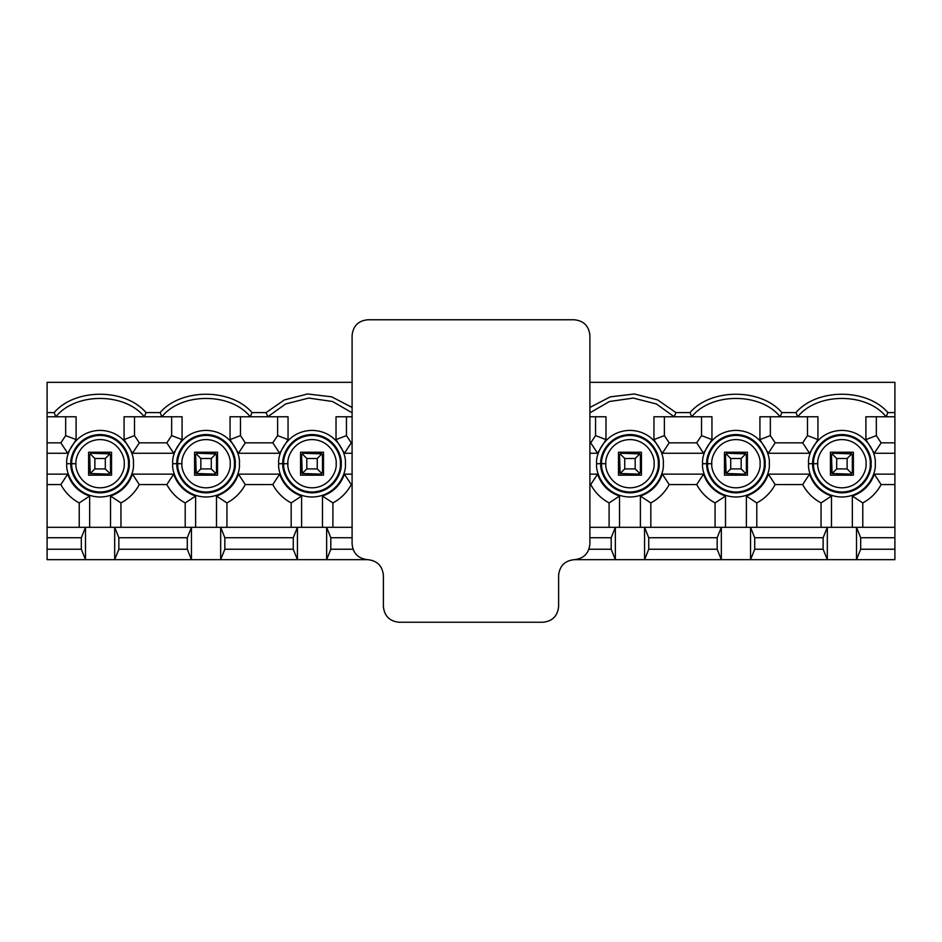 <?xml version="1.0" encoding="UTF-8"?>
<svg xmlns="http://www.w3.org/2000/svg" width="942" height="942" viewBox="0 0 942 942"><rect width="100%" height="100%" fill="white"/><g stroke="black" fill="none" stroke-linecap="round" stroke-linejoin="round"><path stroke-width="1.41" d="M89.655 472.048L89.655 455.351L90.267 473.52L108.436 474.132L90.267 473.52L94.871 468.916L105.304 468.916L105.304 458.483L94.871 458.483L94.871 468.916L90.267 473.52L89.655 472.048M110.52 455.351L110.52 472.048L110.52 455.351L109.908 453.879L105.304 458.483L105.304 468.916L109.908 473.52L110.52 472.048L109.908 473.52L105.304 468.916L94.871 468.916L94.871 458.483L105.304 458.483L109.908 453.879L91.739 453.267L108.436 453.267L109.908 453.879L110.52 455.351M91.739 453.267L90.267 453.879L94.871 458.483L90.267 453.879L89.655 455.351L90.267 453.879L91.739 453.267M108.436 474.132L109.908 473.52L108.436 474.132M195.63 472.048L195.63 455.351L196.242 473.52L214.411 474.132L196.242 473.52L200.846 468.916L211.279 468.916L211.279 458.483L200.846 458.483L200.846 468.916L196.242 473.52L195.63 472.048M216.495 455.351L216.495 472.048L216.495 455.351L215.883 453.879L211.279 458.483L211.279 468.916L215.883 473.52L216.495 472.048L215.883 473.52L211.279 468.916L200.846 468.916L200.846 458.483L211.279 458.483L215.883 453.879L197.714 453.267L214.411 453.267L215.883 453.879L216.495 455.351M197.714 453.267L196.242 453.879L200.846 458.483L196.242 453.879L195.63 455.351L196.242 453.879L197.714 453.267M214.411 474.132L215.883 473.52L214.411 474.132M301.605 472.048L301.605 455.351L302.217 473.52L320.386 474.132L302.217 473.52L306.821 468.916L317.254 468.916L317.254 458.483L306.821 458.483L306.821 468.916L302.217 473.52L301.605 472.048M322.47 455.351L322.47 472.048L322.47 455.351L321.858 453.879L317.254 458.483L317.254 468.916L321.858 473.52L322.47 472.048L321.858 473.52L317.254 468.916L306.821 468.916L306.821 458.483L317.254 458.483L321.858 453.879L303.689 453.267L320.386 453.267L321.858 453.879L322.47 455.351M303.689 453.267L302.217 453.879L306.821 458.483L302.217 453.879L301.605 455.351L302.217 453.879L303.689 453.267M320.386 474.132L321.858 473.52L320.386 474.132M619.53 472.048L619.53 455.351L620.142 473.52L638.311 474.132L620.142 473.52L624.746 468.916L635.179 468.916L635.179 458.483L624.746 458.483L624.746 468.916L620.142 473.52L619.53 472.048M640.395 455.351L640.395 472.048L640.395 455.351L639.783 453.879L635.179 458.483L635.179 468.916L639.783 473.52L640.395 472.048L639.783 473.52L635.179 468.916L624.746 468.916L624.746 458.483L635.179 458.483L639.783 453.879L621.614 453.267L638.311 453.267L639.783 453.879L640.395 455.351M621.614 453.267L620.142 453.879L624.746 458.483L620.142 453.879L619.53 455.351L620.142 453.879L621.614 453.267M638.311 474.132L639.783 473.52L638.311 474.132M725.505 472.048L725.505 455.351L726.117 473.52L744.286 474.132L726.117 473.52L730.721 468.916L741.154 468.916L741.154 458.483L730.721 458.483L730.721 468.916L726.117 473.52L725.505 472.048M746.37 455.351L746.37 472.048L746.37 455.351L745.758 453.879L741.154 458.483L741.154 468.916L745.758 473.52L746.37 472.048L745.758 473.52L741.154 468.916L730.721 468.916L730.721 458.483L741.154 458.483L745.758 453.879L727.589 453.267L744.286 453.267L745.758 453.879L746.37 455.351M727.589 453.267L726.117 453.879L730.721 458.483L726.117 453.879L725.505 455.351L726.117 453.879L727.589 453.267M744.286 474.132L745.758 473.52L744.286 474.132M831.48 472.048L831.48 455.351L832.092 473.52L850.261 474.132L832.092 473.52L836.696 468.916L847.129 468.916L847.129 458.483L836.696 458.483L836.696 468.916L832.092 473.52L831.48 472.048M852.345 455.351L852.345 472.048L852.345 455.351L851.733 453.879L847.129 458.483L847.129 468.916L851.733 473.52L852.345 472.048L851.733 473.52L847.129 468.916L836.696 468.916L836.696 458.483L847.129 458.483L851.733 453.879L833.564 453.267L850.261 453.267L851.733 453.879L852.345 455.351M833.564 453.267L832.092 453.879L836.696 458.483L832.092 453.879L831.48 455.351L832.092 453.879L833.564 453.267M850.261 474.132L851.733 473.52L850.261 474.132M754.707 549.233L823.143 549.233L823.143 537.752L754.707 537.752L754.707 549.233L750.538 559.666L827.312 559.666L823.143 549.233L754.707 549.233L754.707 537.752L823.143 537.752L827.312 527.32L750.538 527.32L754.707 537.752L750.538 527.32L856.514 527.32L860.682 537.752L860.682 549.233L894.9 549.233L894.9 537.752L860.682 537.752L894.9 537.752L894.9 527.32L856.514 527.32L894.9 527.32L894.9 549.233L860.682 549.233L856.514 559.666L894.9 559.666L894.9 549.233L894.9 559.666L721.337 559.666L717.168 549.233L717.168 537.752L648.732 537.752L648.732 549.233L717.168 549.233L648.732 549.233L644.563 559.666L721.337 559.666L615.361 559.666L611.193 549.233L611.193 537.752L589.904 537.752L611.193 537.752L615.361 527.32L589.904 527.32L644.563 527.32L648.732 537.752L717.168 537.752L721.337 527.32L644.563 527.32L750.538 527.32L750.538 559.666L754.707 549.233M852.345 527.32L852.345 496.057C863.155 492.254 870.467 484.942 874.282 474.132L894.9 474.132L894.9 453.267L874.282 453.267L865.898 439.596L865.898 416.764L886.139 416.764L865.898 416.764L865.898 439.596L874.282 453.267L894.9 453.267L894.9 527.32L894.9 484.565L881.147 484.565C876.849 492.513 870.726 498.636 862.778 502.934L862.778 527.32L862.778 502.934C870.726 498.636 876.849 492.513 881.147 484.565L894.9 484.565L894.9 474.132L874.282 474.132C870.467 484.942 863.155 492.254 852.345 496.057L852.345 527.32M797.686 416.764L817.927 416.764L817.927 439.596L809.543 453.267L768.307 453.267L759.923 439.596L759.923 416.764L797.686 416.764L795.955 412.584L781.895 412.584L780.164 416.764L759.923 416.764L759.923 439.596L768.307 453.267L809.543 453.267L802.678 442.834L807.494 435.604L807.494 416.764L807.494 435.604L817.927 439.596L817.927 416.764L780.164 416.764C760.712 392.331 711.163 392.331 691.711 416.764L711.952 416.764L711.952 439.596L703.568 453.267L662.332 453.267L653.948 439.596L653.948 416.764L691.711 416.764L689.98 412.584L675.92 412.584L674.189 416.764L653.948 416.764L653.948 439.596L662.332 453.267L703.568 453.267L696.703 442.834L701.519 435.604L701.519 416.764L701.519 435.604L711.952 439.596L711.952 416.764L674.189 416.764L656.374 403.953L633.283 398.077L609.45 401.504L589.904 412.82L609.45 401.504L633.283 398.077L656.374 403.953L674.189 416.764L675.92 412.584L689.98 412.584C710.916 388.116 760.959 388.116 781.895 412.584L795.955 412.584C816.891 388.116 866.934 388.116 887.87 412.584L894.9 412.584L894.9 453.267L894.9 416.764L886.139 416.764L894.9 416.764L894.9 382.334L894.9 412.584L887.87 412.584L886.139 416.764C866.687 392.331 817.138 392.331 797.686 416.764C817.138 392.331 866.687 392.331 886.139 416.764L887.87 412.584C866.934 388.116 816.891 388.116 795.955 412.584L797.686 416.764M589.904 416.764L605.977 416.764L605.977 439.596L597.593 453.267L589.904 453.267L597.593 453.267L590.728 442.834L595.544 435.604L595.544 416.764L595.544 435.604L605.977 439.596L605.977 416.764L589.904 416.764M352.096 453.267L344.407 453.267L336.023 439.596L336.023 416.764L352.096 416.764L336.023 416.764L336.023 439.596L344.407 453.267L352.096 453.267M267.811 416.764L288.052 416.764L288.052 439.596L279.668 453.267L238.432 453.267L230.048 439.596L230.048 416.764L267.811 416.764L266.08 412.584L252.02 412.584L250.289 416.764L230.048 416.764L230.048 439.596L238.432 453.267L279.668 453.267L272.803 442.834L277.619 435.604L277.619 416.764L277.619 435.604L288.052 439.596L288.052 416.764L250.289 416.764C230.837 392.331 181.288 392.331 161.836 416.764L182.077 416.764L182.077 439.596L173.693 453.267L132.457 453.267L124.073 439.596L124.073 416.764L161.836 416.764L160.105 412.584L146.045 412.584L144.314 416.764L124.073 416.764L124.073 439.596L132.457 453.267L173.693 453.267L166.828 442.834L171.644 435.604L171.644 416.764L171.644 435.604L182.077 439.596L182.077 416.764L144.314 416.764C124.862 392.331 75.313 392.331 55.861 416.764L76.102 416.764L76.102 439.596L67.718 453.267L47.1 453.267L47.1 474.132L67.718 474.132C71.533 484.942 78.845 492.254 89.655 496.057L89.655 527.32L89.655 496.057C78.845 492.254 71.533 484.942 67.718 474.132L47.1 474.132L47.1 382.334L47.1 412.584L54.13 412.584C75.066 388.116 125.109 388.116 146.045 412.584L160.105 412.584C181.041 388.116 231.084 388.116 252.02 412.584L266.08 412.584L284.343 399.938L307.575 393.968L331.69 396.829L352.096 407.45L331.69 396.829L307.575 393.968L284.343 399.938L266.08 412.584L267.811 416.764L285.626 403.953L308.717 398.077L332.55 401.504L352.096 412.82L332.55 401.504L308.717 398.077L285.626 403.953L267.811 416.764M110.52 527.32L110.52 496.057C121.33 492.254 128.642 484.942 132.457 474.132L173.693 474.132C177.508 484.942 184.82 492.254 195.63 496.057L195.63 527.32L195.63 496.057C184.82 492.254 177.508 484.942 173.693 474.132L132.457 474.132C128.642 484.942 121.33 492.254 110.52 496.057L110.52 527.32M216.495 527.32L216.495 496.057C227.305 492.254 234.617 484.942 238.432 474.132L279.668 474.132C283.483 484.942 290.795 492.254 301.605 496.057L301.605 527.32L301.605 496.057C290.795 492.254 283.483 484.942 279.668 474.132L238.432 474.132C234.617 484.942 227.305 492.254 216.495 496.057L216.495 527.32M322.47 527.32L322.47 496.057C333.28 492.254 340.592 484.942 344.407 474.132L352.096 474.132L344.407 474.132C340.592 484.942 333.28 492.254 322.47 496.057L322.47 527.32M589.904 474.132L597.593 474.132C601.408 484.942 608.72 492.254 619.53 496.057L619.53 527.32L619.53 496.057C608.72 492.254 601.408 484.942 597.593 474.132L589.904 474.132M640.395 527.32L640.395 496.057C651.205 492.254 658.517 484.942 662.332 474.132L703.568 474.132C707.383 484.942 714.695 492.254 725.505 496.057L725.505 527.32L725.505 496.057C714.695 492.254 707.383 484.942 703.568 474.132L662.332 474.132C658.517 484.942 651.205 492.254 640.395 496.057L640.395 527.32M746.37 527.32L746.37 496.057C757.18 492.254 764.492 484.942 768.307 474.132L809.543 474.132C813.358 484.942 820.67 492.254 831.48 496.057L831.48 527.32L831.48 496.057C820.67 492.254 813.358 484.942 809.543 474.132L768.307 474.132C764.492 484.942 757.18 492.254 746.37 496.057L746.37 527.32M702.614 463.7C701.272 453.95 711.269 430.835 735.938 430.376C760.606 430.835 770.603 453.95 769.261 463.7C770.603 473.449 760.606 496.564 735.938 497.023C711.269 496.564 701.272 473.449 702.614 463.7C701.272 473.449 711.269 496.564 735.938 497.023C760.606 496.564 770.603 473.449 769.261 463.7C770.603 453.95 760.606 430.835 735.938 430.376C711.269 430.835 701.272 453.95 702.614 463.7L706.783 463.7C705.617 472.225 714.366 492.454 735.938 492.854C757.509 492.454 766.258 472.225 765.092 463.7C766.258 455.174 757.509 434.945 735.938 434.545C714.366 434.945 705.617 455.174 706.783 463.7C705.617 455.174 714.366 434.945 735.938 434.545C757.509 434.945 766.258 455.174 765.092 463.7L764.245 463.7C765.375 471.977 756.885 491.618 735.938 492.007C714.99 491.618 706.5 471.977 707.63 463.7C706.5 455.422 714.99 435.781 735.938 435.392C756.885 435.781 765.375 455.422 764.245 463.7L765.092 463.7C766.258 472.225 757.509 492.454 735.938 492.854C714.366 492.454 705.617 472.225 706.783 463.7L702.614 463.7M278.714 463.7C277.372 453.95 287.369 430.835 312.038 430.376C336.706 430.835 346.703 453.95 345.361 463.7C346.703 473.449 336.706 496.564 312.038 497.023C287.369 496.564 277.372 473.449 278.714 463.7C277.372 473.449 287.369 496.564 312.038 497.023C336.706 496.564 346.703 473.449 345.361 463.7C346.703 453.95 336.706 430.835 312.038 430.376C287.369 430.835 277.372 453.95 278.714 463.7L282.883 463.7C281.717 472.225 290.466 492.454 312.038 492.854C333.609 492.454 342.358 472.225 341.192 463.7C342.358 455.174 333.609 434.945 312.038 434.545C290.466 434.945 281.717 455.174 282.883 463.7C281.717 455.174 290.466 434.945 312.038 434.545C333.609 434.945 342.358 455.174 341.192 463.7L340.345 463.7C341.475 471.977 332.985 491.618 312.038 492.007C291.09 491.618 282.6 471.977 283.73 463.7C282.6 455.422 291.09 435.781 312.038 435.392C332.985 435.781 341.475 455.422 340.345 463.7L341.192 463.7C342.358 472.225 333.609 492.454 312.038 492.854C290.466 492.454 281.717 472.225 282.883 463.7L278.714 463.7M66.764 463.7C65.422 453.95 75.419 430.835 100.088 430.376C124.756 430.835 134.753 453.95 133.411 463.7C134.753 473.449 124.756 496.564 100.088 497.023C75.419 496.564 65.422 473.449 66.764 463.7C65.422 473.449 75.419 496.564 100.088 497.023C124.756 496.564 134.753 473.449 133.411 463.7C134.753 453.95 124.756 430.835 100.088 430.376C75.419 430.835 65.422 453.95 66.764 463.7L70.933 463.7C69.767 472.225 78.516 492.454 100.088 492.854C121.659 492.454 130.408 472.225 129.242 463.7C130.408 455.174 121.659 434.945 100.088 434.545C78.516 434.945 69.767 455.174 70.933 463.7C69.767 455.174 78.516 434.945 100.088 434.545C121.659 434.945 130.408 455.174 129.242 463.7L128.395 463.7C129.525 471.977 121.035 491.618 100.088 492.007C79.14 491.618 70.65 471.977 71.78 463.7C70.65 455.422 79.14 435.781 100.088 435.392C121.035 435.781 129.525 455.422 128.395 463.7L129.242 463.7C130.408 472.225 121.659 492.454 100.088 492.854C78.516 492.454 69.767 472.225 70.933 463.7L66.764 463.7M172.739 463.7C171.397 453.95 181.394 430.835 206.062 430.376C230.731 430.835 240.728 453.95 239.386 463.7C240.728 473.449 230.731 496.564 206.062 497.023C181.394 496.564 171.397 473.449 172.739 463.7C171.397 473.449 181.394 496.564 206.062 497.023C230.731 496.564 240.728 473.449 239.386 463.7C240.728 453.95 230.731 430.835 206.062 430.376C181.394 430.835 171.397 453.95 172.739 463.7L176.908 463.7C175.742 472.225 184.491 492.454 206.062 492.854C227.634 492.454 236.383 472.225 235.217 463.7C236.383 455.174 227.634 434.945 206.062 434.545C184.491 434.945 175.742 455.174 176.908 463.7C175.742 455.174 184.491 434.945 206.062 434.545C227.634 434.945 236.383 455.174 235.217 463.7L234.37 463.7C235.5 471.977 227.01 491.618 206.062 492.007C185.115 491.618 176.625 471.977 177.755 463.7C176.625 455.422 185.115 435.781 206.062 435.392C227.01 435.781 235.5 455.422 234.37 463.7L235.217 463.7C236.383 472.225 227.634 492.454 206.062 492.854C184.491 492.454 175.742 472.225 176.908 463.7L172.739 463.7M596.639 463.7C595.297 453.95 605.294 430.835 629.962 430.376C654.631 430.835 664.628 453.95 663.286 463.7C664.628 473.449 654.631 496.564 629.962 497.023C605.294 496.564 595.297 473.449 596.639 463.7C595.297 473.449 605.294 496.564 629.962 497.023C654.631 496.564 664.628 473.449 663.286 463.7C664.628 453.95 654.631 430.835 629.962 430.376C605.294 430.835 595.297 453.95 596.639 463.7L600.808 463.7C599.642 472.225 608.391 492.454 629.962 492.854C651.534 492.454 660.283 472.225 659.117 463.7C660.283 455.174 651.534 434.945 629.962 434.545C608.391 434.945 599.642 455.174 600.808 463.7C599.642 455.174 608.391 434.945 629.962 434.545C651.534 434.945 660.283 455.174 659.117 463.7L658.27 463.7C659.4 471.977 650.91 491.618 629.962 492.007C609.015 491.618 600.525 471.977 601.655 463.7C600.525 455.422 609.015 435.781 629.962 435.392C650.91 435.781 659.4 455.422 658.27 463.7L659.117 463.7C660.283 472.225 651.534 492.454 629.962 492.854C608.391 492.454 599.642 472.225 600.808 463.7L596.639 463.7M808.589 463.7C807.247 453.95 817.244 430.835 841.913 430.376C866.581 430.835 876.578 453.95 875.236 463.7C876.578 473.449 866.581 496.564 841.913 497.023C817.244 496.564 807.247 473.449 808.589 463.7C807.247 473.449 817.244 496.564 841.913 497.023C866.581 496.564 876.578 473.449 875.236 463.7C876.578 453.95 866.581 430.835 841.913 430.376C817.244 430.835 807.247 453.95 808.589 463.7L812.758 463.7C811.592 472.225 820.341 492.454 841.913 492.854C863.484 492.454 872.233 472.225 871.067 463.7C872.233 455.174 863.484 434.945 841.913 434.545C820.341 434.945 811.592 455.174 812.758 463.7C811.592 455.174 820.341 434.945 841.913 434.545C863.484 434.945 872.233 455.174 871.067 463.7L870.22 463.7C871.35 471.977 862.86 491.618 841.913 492.007C820.965 491.618 812.475 471.977 813.605 463.7C812.475 455.422 820.965 435.781 841.913 435.392C862.86 435.781 871.35 455.422 870.22 463.7L871.067 463.7C872.233 472.225 863.484 492.454 841.913 492.854C820.341 492.454 811.592 472.225 812.758 463.7L808.589 463.7M589.009 549.233L611.193 549.233L589.009 549.233M574.267 559.666L615.361 559.666L574.267 559.666C583.699 558.665 588.915 553.449 589.904 544.017L589.904 335.399L589.904 544.017C588.915 553.449 583.699 558.665 574.267 559.666C564.823 560.655 559.607 565.871 558.618 575.303L558.618 606.601L558.618 575.303C559.607 565.871 564.823 560.655 574.267 559.666M330.807 549.233L352.991 549.233L330.807 549.233L326.638 559.666L367.733 559.666L297.436 559.666L293.268 549.233L293.268 537.752L224.832 537.752L224.832 549.233L293.268 549.233L224.832 549.233L220.663 559.666L297.436 559.666L191.462 559.666L187.293 549.233L187.293 537.752L118.857 537.752L118.857 549.233L187.293 549.233L118.857 549.233L114.689 559.666L191.462 559.666L85.486 559.666L81.318 549.233L81.318 537.752L47.1 537.752L47.1 549.233L81.318 549.233L47.1 549.233L47.1 559.666L85.486 559.666L47.1 559.666L47.1 537.752L81.318 537.752L85.486 527.32L47.1 527.32L47.1 537.752L47.1 474.132L47.1 527.32L114.689 527.32L118.857 537.752L187.293 537.752L191.462 527.32L114.689 527.32L220.663 527.32L224.832 537.752L293.268 537.752L297.436 527.32L220.663 527.32L326.638 527.32L330.807 537.752L330.807 549.233L330.807 537.752L352.096 537.752L330.807 537.752L326.638 527.32L352.096 527.32L326.638 527.32L326.638 559.666L330.807 549.233M894.9 382.334L589.904 382.334L894.9 382.334M352.096 382.334L47.1 382.334L352.096 382.334M589.904 407.45L610.31 396.829L634.425 393.968L657.657 399.938L675.92 412.584L657.657 399.938L634.425 393.968L610.31 396.829L589.904 407.45M55.861 416.764L47.1 416.764L47.1 442.834L60.853 442.834L65.669 435.604L65.669 416.764L65.669 435.604L76.102 439.596L76.102 416.764L55.861 416.764L54.13 412.584L47.1 412.584L47.1 416.764L55.861 416.764C75.313 392.331 124.862 392.331 144.314 416.764L146.045 412.584C125.109 388.116 75.066 388.116 54.13 412.584L55.861 416.764M75.949 463.7C74.983 470.753 82.225 487.509 100.088 487.826C117.95 487.509 125.192 470.753 124.226 463.7C125.192 456.635 117.95 439.89 100.088 439.561C82.225 439.89 74.983 456.635 75.949 463.7C74.983 456.635 82.225 439.89 100.088 439.561C117.95 439.89 125.192 456.635 124.226 463.7C125.192 470.753 117.95 487.509 100.088 487.826C82.225 487.509 74.983 470.753 75.949 463.7L71.78 463.7C70.65 471.977 79.14 491.618 100.088 492.007C121.035 491.618 129.525 471.977 128.395 463.7C129.525 455.422 121.035 435.781 100.088 435.392C79.14 435.781 70.65 455.422 71.78 463.7L75.949 463.7M111.556 475.168L88.619 475.168L88.619 452.231L111.556 452.231L111.556 475.168L111.556 452.231L88.619 452.231L88.619 475.168L111.556 475.168M139.322 442.834L166.828 442.834L139.322 442.834L132.457 453.267L139.322 442.834L134.506 435.604L139.322 442.834M134.506 416.764L134.506 435.604L124.073 439.596L134.506 435.604L134.506 416.764M67.718 453.267L76.102 439.596L65.669 435.604L60.853 442.834L67.718 453.267L60.853 442.834L47.1 442.834L47.1 453.267L67.718 453.267M79.222 527.32L79.222 502.934C71.274 498.636 65.151 492.513 60.853 484.565L47.1 484.565L60.853 484.565L67.718 474.132L60.853 484.565C65.151 492.513 71.274 498.636 79.222 502.934L89.655 496.057L79.222 502.934L79.222 527.32M185.197 527.32L185.197 502.934C177.249 498.636 171.126 492.513 166.828 484.565L139.322 484.565C135.024 492.513 128.901 498.636 120.953 502.934L120.953 527.32L120.953 502.934C128.901 498.636 135.024 492.513 139.322 484.565L166.828 484.565L173.693 474.132L166.828 484.565C171.126 492.513 177.249 498.636 185.197 502.934L195.63 496.057L185.197 502.934L185.197 527.32M132.457 474.132L139.322 484.565L132.457 474.132M110.52 496.057L120.953 502.934L110.52 496.057M81.318 537.752L81.318 549.233L85.486 559.666L85.486 527.32L81.318 537.752M114.689 527.32L114.689 559.666L118.857 549.233L118.857 537.752L114.689 527.32L85.486 527.32L85.486 559.666L114.689 559.666L114.689 527.32M181.924 463.7C180.958 470.753 188.2 487.509 206.062 487.826C223.925 487.509 231.167 470.753 230.201 463.7C231.167 456.635 223.925 439.89 206.062 439.561C188.2 439.89 180.958 456.635 181.924 463.7C180.958 456.635 188.2 439.89 206.062 439.561C223.925 439.89 231.167 456.635 230.201 463.7C231.167 470.753 223.925 487.509 206.062 487.826C188.2 487.509 180.958 470.753 181.924 463.7L177.755 463.7C176.625 471.977 185.115 491.618 206.062 492.007C227.01 491.618 235.5 471.977 234.37 463.7C235.5 455.422 227.01 435.781 206.062 435.392C185.115 435.781 176.625 455.422 177.755 463.7L181.924 463.7M217.531 475.168L194.594 475.168L194.594 452.231L217.531 452.231L217.531 475.168L217.531 452.231L194.594 452.231L194.594 475.168L217.531 475.168M245.297 442.834L272.803 442.834L245.297 442.834L238.432 453.267L245.297 442.834L240.481 435.604L245.297 442.834M240.481 416.764L240.481 435.604L230.048 439.596L240.481 435.604L240.481 416.764M173.693 453.267L182.077 439.596L171.644 435.604L166.828 442.834L173.693 453.267M291.172 527.32L291.172 502.934C283.224 498.636 277.101 492.513 272.803 484.565L245.297 484.565C240.999 492.513 234.876 498.636 226.928 502.934L226.928 527.32L226.928 502.934C234.876 498.636 240.999 492.513 245.297 484.565L272.803 484.565L279.668 474.132L272.803 484.565C277.101 492.513 283.224 498.636 291.172 502.934L301.605 496.057L291.172 502.934L291.172 527.32M238.432 474.132L245.297 484.565L238.432 474.132M216.495 496.057L226.928 502.934L216.495 496.057M187.293 537.752L187.293 549.233L191.462 559.666L191.462 527.32L187.293 537.752M220.663 527.32L220.663 559.666L224.832 549.233L224.832 537.752L220.663 527.32L191.462 527.32L191.462 559.666L220.663 559.666L220.663 527.32M160.105 412.584L161.836 416.764C181.288 392.331 230.837 392.331 250.289 416.764L252.02 412.584C231.084 388.116 181.041 388.116 160.105 412.584M287.899 463.7C286.933 470.753 294.175 487.509 312.038 487.826C329.9 487.509 337.142 470.753 336.176 463.7C337.142 456.635 329.9 439.89 312.038 439.561C294.175 439.89 286.933 456.635 287.899 463.7C286.933 456.635 294.175 439.89 312.038 439.561C329.9 439.89 337.142 456.635 336.176 463.7C337.142 470.753 329.9 487.509 312.038 487.826C294.175 487.509 286.933 470.753 287.899 463.7L283.73 463.7C282.6 471.977 291.09 491.618 312.038 492.007C332.985 491.618 341.475 471.977 340.345 463.7C341.475 455.422 332.985 435.781 312.038 435.392C291.09 435.781 282.6 455.422 283.73 463.7L287.899 463.7M323.506 475.168L300.569 475.168L300.569 452.231L323.506 452.231L323.506 475.168L323.506 452.231L300.569 452.231L300.569 475.168L323.506 475.168M351.272 442.834L352.096 442.834L351.272 442.834L344.407 453.267L351.272 442.834L346.456 435.604L351.272 442.834M346.456 416.764L346.456 435.604L336.023 439.596L346.456 435.604L346.456 416.764M279.668 453.267L288.052 439.596L277.619 435.604L272.803 442.834L279.668 453.267M352.096 484.565L351.272 484.565C346.974 492.513 340.851 498.636 332.903 502.934L332.903 527.32L332.903 502.934C340.851 498.636 346.974 492.513 351.272 484.565L352.096 484.565M344.407 474.132L351.272 484.565L344.407 474.132M322.47 496.057L332.903 502.934L322.47 496.057M293.268 537.752L293.268 549.233L297.436 559.666L297.436 527.32L293.268 537.752M297.436 527.32L297.436 559.666L326.638 559.666L326.638 527.32L297.436 527.32M589.904 442.834L590.728 442.834L589.904 442.834M609.097 527.32L609.097 502.934C601.149 498.636 595.026 492.513 590.728 484.565L589.904 484.565L590.728 484.565L597.593 474.132L590.728 484.565C595.026 492.513 601.149 498.636 609.097 502.934L619.53 496.057L609.097 502.934L609.097 527.32M605.824 463.7C604.858 470.753 612.1 487.509 629.962 487.826C647.825 487.509 655.067 470.753 654.101 463.7C655.067 456.635 647.825 439.89 629.962 439.561C612.1 439.89 604.858 456.635 605.824 463.7C604.858 456.635 612.1 439.89 629.962 439.561C647.825 439.89 655.067 456.635 654.101 463.7C655.067 470.753 647.825 487.509 629.962 487.826C612.1 487.509 604.858 470.753 605.824 463.7L601.655 463.7C600.525 471.977 609.015 491.618 629.962 492.007C650.91 491.618 659.4 471.977 658.27 463.7C659.4 455.422 650.91 435.781 629.962 435.392C609.015 435.781 600.525 455.422 601.655 463.7L605.824 463.7M641.431 475.168L618.494 475.168L618.494 452.231L641.431 452.231L641.431 475.168L641.431 452.231L618.494 452.231L618.494 475.168L641.431 475.168M669.197 442.834L696.703 442.834L669.197 442.834L662.332 453.267L669.197 442.834L664.381 435.604L669.197 442.834M664.381 416.764L664.381 435.604L653.948 439.596L664.381 435.604L664.381 416.764M597.593 453.267L605.977 439.596L595.544 435.604L590.728 442.834L597.593 453.267M715.072 527.32L715.072 502.934C707.124 498.636 701.001 492.513 696.703 484.565L669.197 484.565C664.899 492.513 658.776 498.636 650.828 502.934L650.828 527.32L650.828 502.934C658.776 498.636 664.899 492.513 669.197 484.565L696.703 484.565L703.568 474.132L696.703 484.565C701.001 492.513 707.124 498.636 715.072 502.934L725.505 496.057L715.072 502.934L715.072 527.32M662.332 474.132L669.197 484.565L662.332 474.132M640.395 496.057L650.828 502.934L640.395 496.057M611.193 537.752L611.193 549.233L615.361 559.666L615.361 527.32L611.193 537.752M644.563 527.32L644.563 559.666L648.732 549.233L648.732 537.752L644.563 527.32L615.361 527.32L615.361 559.666L644.563 559.666L644.563 527.32M711.799 463.7C710.833 470.753 718.075 487.509 735.938 487.826C753.8 487.509 761.042 470.753 760.076 463.7C761.042 456.635 753.8 439.89 735.938 439.561C718.075 439.89 710.833 456.635 711.799 463.7C710.833 456.635 718.075 439.89 735.938 439.561C753.8 439.89 761.042 456.635 760.076 463.7C761.042 470.753 753.8 487.509 735.938 487.826C718.075 487.509 710.833 470.753 711.799 463.7L707.63 463.7C706.5 471.977 714.99 491.618 735.938 492.007C756.885 491.618 765.375 471.977 764.245 463.7C765.375 455.422 756.885 435.781 735.938 435.392C714.99 435.781 706.5 455.422 707.63 463.7L711.799 463.7M747.406 475.168L724.469 475.168L724.469 452.231L747.406 452.231L747.406 475.168L747.406 452.231L724.469 452.231L724.469 475.168L747.406 475.168M775.172 442.834L802.678 442.834L775.172 442.834L768.307 453.267L775.172 442.834L770.356 435.604L775.172 442.834M770.356 416.764L770.356 435.604L759.923 439.596L770.356 435.604L770.356 416.764M703.568 453.267L711.952 439.596L701.519 435.604L696.703 442.834L703.568 453.267M821.047 527.32L821.047 502.934C813.099 498.636 806.976 492.513 802.678 484.565L775.172 484.565C770.874 492.513 764.751 498.636 756.803 502.934L756.803 527.32L756.803 502.934C764.751 498.636 770.874 492.513 775.172 484.565L802.678 484.565L809.543 474.132L802.678 484.565C806.976 492.513 813.099 498.636 821.047 502.934L831.48 496.057L821.047 502.934L821.047 527.32M768.307 474.132L775.172 484.565L768.307 474.132M746.37 496.057L756.803 502.934L746.37 496.057M717.168 537.752L717.168 549.233L721.337 559.666L721.337 527.32L717.168 537.752M721.337 527.32L721.337 559.666L750.538 559.666L750.538 527.32L721.337 527.32M689.98 412.584L691.711 416.764C711.163 392.331 760.712 392.331 780.164 416.764L781.895 412.584C760.959 388.116 710.916 388.116 689.98 412.584M817.774 463.7C816.808 470.753 824.05 487.509 841.913 487.826C859.775 487.509 867.017 470.753 866.051 463.7C867.017 456.635 859.775 439.89 841.913 439.561C824.05 439.89 816.808 456.635 817.774 463.7C816.808 456.635 824.05 439.89 841.913 439.561C859.775 439.89 867.017 456.635 866.051 463.7C867.017 470.753 859.775 487.509 841.913 487.826C824.05 487.509 816.808 470.753 817.774 463.7L813.605 463.7C812.475 471.977 820.965 491.618 841.913 492.007C862.86 491.618 871.35 471.977 870.22 463.7C871.35 455.422 862.86 435.781 841.913 435.392C820.965 435.781 812.475 455.422 813.605 463.7L817.774 463.7M853.381 475.168L830.444 475.168L830.444 452.231L853.381 452.231L853.381 475.168L853.381 452.231L830.444 452.231L830.444 475.168L853.381 475.168M876.331 416.764L876.331 435.604L881.147 442.834L894.9 442.834L881.147 442.834L874.282 453.267L881.147 442.834L876.331 435.604L865.898 439.596L876.331 435.604L876.331 416.764M809.543 453.267L817.927 439.596L807.494 435.604L802.678 442.834L809.543 453.267M874.282 474.132L881.147 484.565L874.282 474.132M852.345 496.057L862.778 502.934L852.345 496.057M823.143 537.752L823.143 549.233L827.312 559.666L827.312 527.32L823.143 537.752M856.514 527.32L856.514 559.666L860.682 549.233L860.682 537.752L856.514 527.32L827.312 527.32L827.312 559.666L856.514 559.666L856.514 527.32M352.096 544.017L352.096 335.399L352.096 544.017C353.085 553.449 358.301 558.665 367.733 559.666C377.177 560.655 382.393 565.871 383.382 575.303L383.382 606.601L383.382 575.303C382.393 565.871 377.177 560.655 367.733 559.666C358.301 558.665 353.085 553.449 352.096 544.017M367.733 319.762L574.267 319.762L367.733 319.762C358.301 320.751 353.085 325.967 352.096 335.399C353.085 325.967 358.301 320.751 367.733 319.762M542.969 622.238L399.031 622.238L542.969 622.238C552.412 621.249 557.617 616.033 558.618 606.601C557.617 616.033 552.412 621.249 542.969 622.238M383.382 606.601C384.383 616.033 389.588 621.249 399.031 622.238C389.588 621.249 384.383 616.033 383.382 606.601M589.904 335.399C588.915 325.967 583.699 320.751 574.267 319.762C583.699 320.751 588.915 325.967 589.904 335.399"/></g></svg>
